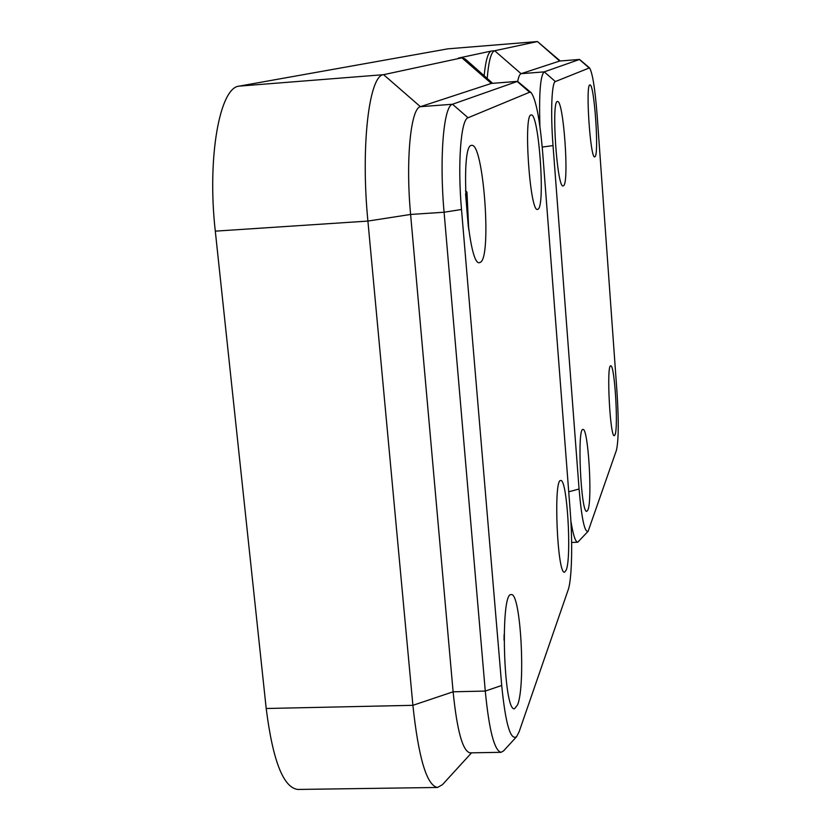 <?xml version="1.0" encoding="UTF-8"?>
<svg xmlns="http://www.w3.org/2000/svg" width="831" height="831" viewBox="0 0 831 831"><rect width="100%" height="100%" fill="white"/><g stroke="black" fill="none" stroke-linecap="round" stroke-linejoin="round"><path stroke-width="1.25" d="M468.383 227.279L465.568 193.8M484.141 75.756C485.688 60.154 488.14 51.906 491.485 51.013L458.317 58.108M560.229 60.964L537.449 41.55L447.909 48.832L239.318 86.112C219.799 87.068 206.94 157.402 215.302 231.153L266.2 708.5C272.765 760.51 283.257 787.487 297.695 789.45L437.48 787.466L442.414 784.703L471.551 752.824M437.48 787.466C426.739 785.43 418.544 758.049 412.893 705.322L367.904 221.077C360.581 146.183 369.109 75.206 383.61 74.676L461.891 57.817L491.339 83.432L420.413 106.69C410.722 108.165 405.538 160.217 410.607 214.45L453.113 691.797C457.071 730.854 462.722 751.203 470.045 752.855L501.051 752.315L503.576 750.892L516.508 736.775M487.195 78.457C488.659 60.985 491.163 51.751 494.694 50.753L537.293 41.581L447.909 48.832M537.449 41.55L559.658 61.037L521.068 73.689C519.739 74.146 518.617 76.701 517.703 81.345M563.595 185.697L563.148 185.915C557.05 188.886 551.057 99.678 557.508 101.559C563.46 99.481 569.401 182.342 563.595 185.697M615.054 434.738L614.327 435.683C610.068 437.823 606.287 364.092 610.743 365.869C614.576 364.123 618.503 427.082 615.054 434.738M617.028 392.606L597.105 114.823C595.017 88.346 592.493 72.702 589.522 67.872L555.378 81.552C551.701 82.176 550.465 112.943 553.03 145.591L579.072 488.992C581.658 518.783 584.681 532.879 588.13 531.279L616.436 450.246C618.628 440.451 618.825 421.244 617.028 392.606M594.986 156.737C599.244 154.545 594.269 83.214 589.958 84.98C585.263 83.38 590.311 159.313 594.716 156.872L594.986 156.737M587.964 509.829C592.565 499.223 588.14 427.466 582.988 429.482C576.943 427.311 580.942 513.859 586.8 511.335L587.964 509.829M589.522 67.872L579.56 59.437L559.658 61.037L579.394 59.468L588.836 67.675M579.56 59.437L544.253 71.871C540.358 75.174 538.914 93.384 539.921 126.52M570.876 520.954C573.141 534.956 575.426 542.051 577.722 542.238L588.13 531.279M480.796 262.066L479.58 262.648C467.645 267.166 459.283 142.797 471.769 145.415C483.237 142.527 491.786 254.608 480.796 262.066M566.212 570.097L564.581 572.206C557.279 575.031 553.269 478.033 560.748 480.557C567.085 478.334 571.842 556.832 566.212 570.097M570.232 511.439L542.695 152.811C539.88 119.685 536.047 99.647 531.196 92.677L529.607 92.241L468.061 117.763C460.893 119.352 457.455 163.593 461.506 209.505L501.706 685.482C505.518 723.884 510.494 740.93 516.643 736.619L519.126 731.747L568.196 589.802C571.873 579.747 572.736 542.934 570.232 511.439M538.197 209.121C545.427 204.675 538.696 112.663 531.238 114.99C523.135 112.891 529.887 212.861 537.564 209.422L538.197 209.121M517.599 704.813C525.846 684.692 520.528 592.004 511.262 594.632C500.075 591.173 503.409 712.188 514.545 708.76L517.599 704.813M492.648 83.287L465.308 59.074L462.265 57.765M531.196 92.677L517.557 81.345L491.339 83.432L517.173 81.428L529.607 92.241M517.557 81.345L452.511 104.249C443.661 105.662 439.184 157.817 444.086 212.227L410.607 214.45L367.904 221.077L215.302 231.153M501.051 752.315C494.352 750.653 489.095 730.231 485.273 691.07L444.086 212.227L461.506 209.505M465.474 190.839L466.96 192.086L468.746 229.844M504.043 640.15L504.116 634.489M468.061 117.763L452.511 104.249L420.413 106.69L383.61 74.676L239.318 86.112M555.378 81.552L544.253 71.871L521.068 73.689L494.694 50.753L491.485 51.013M501.706 685.482L485.273 691.07L453.113 691.797L412.893 705.322L266.2 708.5M568.726 491.817L579.072 488.992M542.217 147.077L553.03 145.591M577.722 542.238L571.635 542.456"/></g></svg>
